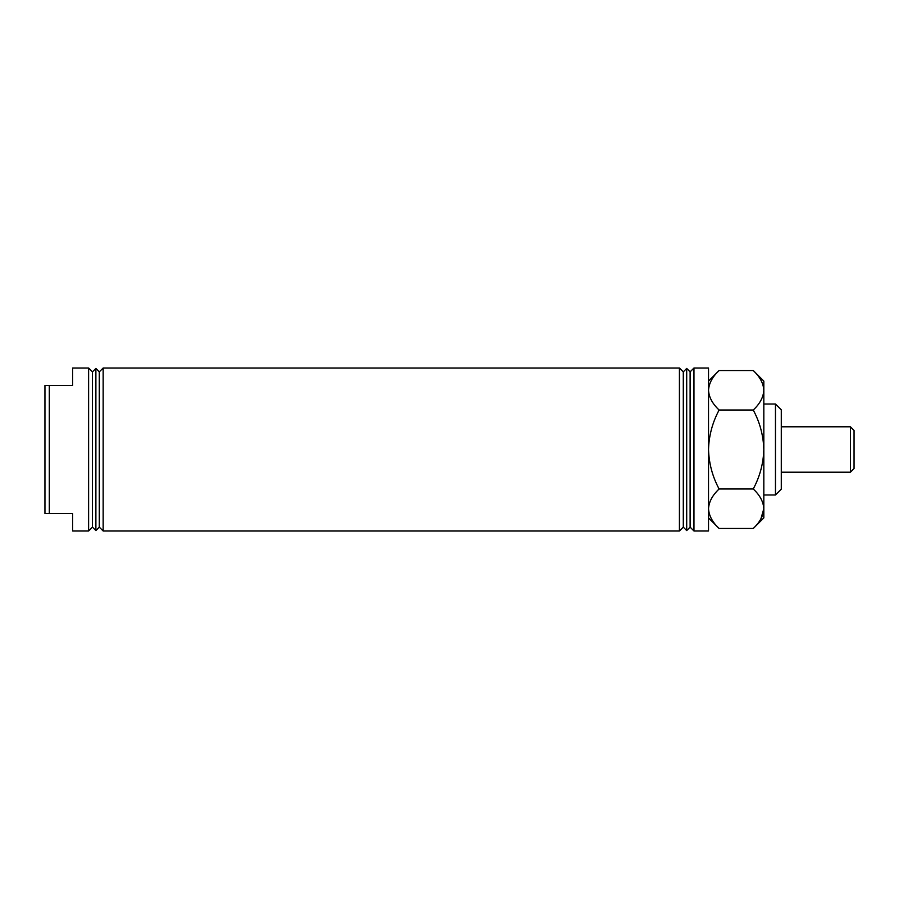 <?xml version="1.0" encoding="UTF-8"?>
<svg xmlns="http://www.w3.org/2000/svg" width="899" height="899" viewBox="0 0 899 899"><rect width="100%" height="100%" fill="white"/><g stroke="black" fill="none" stroke-linecap="round" stroke-linejoin="round"><path stroke-width="1.35" d="M92.462 371.86L95.878 368.444L95.878 530.556L92.462 527.14L92.462 371.86L88.608 368.006L88.608 530.994L72.594 530.994L72.594 513.531L49.31 513.531L49.31 385.469L44.95 385.469L44.95 513.531L49.31 513.531M95.878 368.444L99.306 371.86L99.306 527.14L103.16 530.994L679.419 530.994L679.419 368.006L103.16 368.006L103.16 530.994M775.466 404.022L781.287 409.843L781.287 489.157L775.466 494.978L775.466 404.022L763.824 404.022M686.701 368.444L686.701 530.556L690.117 527.14L690.117 371.86L686.701 368.444L683.285 371.86L683.285 527.14L679.419 530.994M690.117 371.86L693.972 368.006L693.972 530.994L708.524 530.994L708.524 449.5C708.929 435.633 712.457 422.463 719.11 410.011C712.48 403.831 708.951 397.246 708.524 390.267C708.963 383.289 712.48 376.703 719.11 370.523L753.25 370.523C759.869 376.703 763.397 383.289 763.824 390.267C763.397 397.246 759.869 403.831 753.25 410.011L719.11 410.011M693.972 368.006L708.524 368.006L708.524 449.5C708.974 463.536 712.491 476.695 719.11 488.989L753.25 488.989C759.857 495.135 763.386 501.721 763.824 508.733C763.42 515.666 759.891 522.252 753.25 528.477L719.11 528.477C712.491 522.33 708.974 515.745 708.524 508.733C708.929 501.799 712.457 495.214 719.11 488.989M88.608 368.006L72.594 368.006L72.594 385.469L49.31 385.469M753.25 410.011C759.857 422.305 763.386 435.464 763.824 449.5C763.42 463.367 759.891 476.537 753.25 488.989M760.902 518.835L763.824 508.733L763.824 381.109L753.25 370.523M753.25 528.477L763.824 517.891L763.824 508.733M850.409 426.8L854.05 430.441L854.05 468.559L850.409 472.2L850.409 426.8L781.287 426.8M99.306 527.14L95.878 530.556M92.462 527.14L88.608 530.994M683.285 527.14L686.701 530.556M690.117 527.14L693.972 530.994M763.824 494.978L775.466 494.978M683.285 371.86L679.419 368.006M99.306 371.86L103.16 368.006M708.524 517.891L719.11 528.477M708.524 381.109L719.11 370.523M781.287 472.2L850.409 472.2"/></g></svg>
